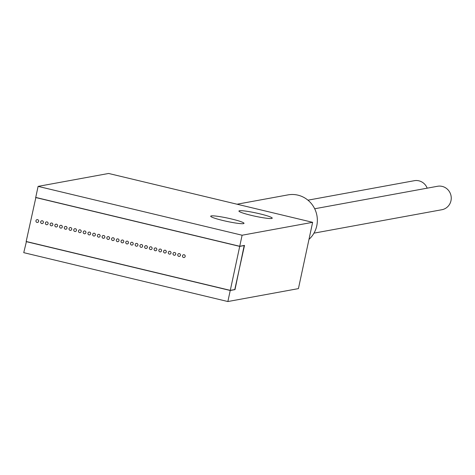 <?xml version="1.0" encoding="UTF-8"?>
<svg xmlns="http://www.w3.org/2000/svg" width="475" height="475" viewBox="0 0 475 475"><rect width="100%" height="100%" fill="white"/><g stroke="black" fill="none" stroke-linecap="round" stroke-linejoin="round"><path stroke-width="0.71" d="M35.958 220.721A1.419 1.372 -100.4 0 0 37.555 222.437A1.419 1.372 -100.4 0 0 38.641 221.362A1.419 1.372 -100.4 0 0 37.044 219.64A1.419 1.372 -100.4 0 0 35.958 220.721M40.684 221.849A1.419 1.372 -100.4 0 0 42.281 223.565A1.419 1.372 -100.4 0 0 43.368 222.49A1.419 1.372 -100.4 0 0 41.77 220.774A1.419 1.372 -100.4 0 0 40.684 221.849M45.41 222.983A1.419 1.372 -100.4 0 0 47.007 224.699A1.419 1.372 -100.4 0 0 48.1 223.624A1.419 1.372 -100.4 0 0 46.497 221.908A1.419 1.372 -100.4 0 0 45.41 222.983M50.136 224.111A1.419 1.372 -100.4 0 0 51.739 225.833A1.419 1.372 -100.4 0 0 52.826 224.758A1.419 1.372 -100.4 0 0 51.223 223.036A1.419 1.372 -100.4 0 0 50.136 224.111M54.863 225.245A1.419 1.372 -100.4 0 0 56.466 226.961A1.419 1.372 -100.4 0 0 57.552 225.886A1.419 1.372 -100.4 0 0 55.949 224.17A1.419 1.372 -100.4 0 0 54.863 225.245M59.589 226.379A1.419 1.372 -100.4 0 0 61.192 228.095A1.419 1.372 -100.4 0 0 62.278 227.02A1.419 1.372 -100.4 0 0 60.681 225.304A1.419 1.372 -100.4 0 0 59.589 226.379M64.321 227.507A1.419 1.372 -100.4 0 0 65.918 229.229A1.419 1.372 -100.4 0 0 67.005 228.154A1.419 1.372 -100.4 0 0 65.407 226.433A1.419 1.372 -100.4 0 0 64.321 227.507M69.047 228.641A1.419 1.372 -100.4 0 0 70.644 230.357A1.419 1.372 -100.4 0 0 71.731 229.283A1.419 1.372 -100.4 0 0 70.134 227.567A1.419 1.372 -100.4 0 0 69.047 228.641M73.773 229.775A1.419 1.372 -100.4 0 0 75.371 231.491A1.419 1.372 -100.4 0 0 76.457 230.417A1.419 1.372 -100.4 0 0 74.86 228.695A1.419 1.372 -100.4 0 0 73.773 229.775M81.183 231.545A1.419 1.372 -100.4 0 0 79.586 229.829A1.419 1.372 -100.4 0 0 78.5 230.903A1.419 1.372 -100.4 0 0 80.097 232.619A1.419 1.372 -100.4 0 0 81.183 231.545M83.226 232.037A1.419 1.372 -100.4 0 0 84.823 233.753A1.419 1.372 -100.4 0 0 85.91 232.679A1.419 1.372 -100.4 0 0 84.312 230.963A1.419 1.372 -100.4 0 0 83.226 232.037M87.952 233.166A1.419 1.372 -100.4 0 0 89.549 234.888A1.419 1.372 -100.4 0 0 90.636 233.813A1.419 1.372 -100.4 0 0 89.039 232.091A1.419 1.372 -100.4 0 0 87.952 233.166M92.678 234.3A1.419 1.372 -100.4 0 0 94.276 236.016A1.419 1.372 -100.4 0 0 95.368 234.941A1.419 1.372 -100.4 0 0 93.765 233.225A1.419 1.372 -100.4 0 0 92.678 234.3M97.405 235.434A1.419 1.372 -100.4 0 0 99.008 237.15A1.419 1.372 -100.4 0 0 100.094 236.075A1.419 1.372 -100.4 0 0 98.491 234.359A1.419 1.372 -100.4 0 0 97.405 235.434M102.131 236.562A1.419 1.372 -100.4 0 0 103.734 238.284A1.419 1.372 -100.4 0 0 104.821 237.209A1.419 1.372 -100.4 0 0 103.223 235.487A1.419 1.372 -100.4 0 0 102.131 236.562M106.863 237.696A1.419 1.372 -100.4 0 0 108.46 239.412A1.419 1.372 -100.4 0 0 109.547 238.337A1.419 1.372 -100.4 0 0 107.95 236.621A1.419 1.372 -100.4 0 0 106.863 237.696M111.589 238.83A1.419 1.372 -100.4 0 0 113.187 240.546A1.419 1.372 -100.4 0 0 114.273 239.471A1.419 1.372 -100.4 0 0 112.676 237.755A1.419 1.372 -100.4 0 0 111.589 238.83M116.316 239.958A1.419 1.372 -100.4 0 0 117.913 241.68A1.419 1.372 -100.4 0 0 118.999 240.599A1.419 1.372 -100.4 0 0 117.402 238.883A1.419 1.372 -100.4 0 0 116.316 239.958M121.042 241.092A1.419 1.372 -100.4 0 0 122.639 242.808A1.419 1.372 -100.4 0 0 123.726 241.733A1.419 1.372 -100.4 0 0 122.128 240.018A1.419 1.372 -100.4 0 0 121.042 241.092M125.768 242.22A1.419 1.372 -100.4 0 0 127.365 243.942A1.419 1.372 -100.4 0 0 128.452 242.868A1.419 1.372 -100.4 0 0 126.855 241.146A1.419 1.372 -100.4 0 0 125.768 242.22M130.494 243.354A1.419 1.372 -100.4 0 0 132.092 245.07A1.419 1.372 -100.4 0 0 133.178 243.996A1.419 1.372 -100.4 0 0 131.581 242.28A1.419 1.372 -100.4 0 0 130.494 243.354M135.221 244.488A1.419 1.372 -100.4 0 0 136.818 246.204A1.419 1.372 -100.4 0 0 137.904 245.13A1.419 1.372 -100.4 0 0 136.307 243.414A1.419 1.372 -100.4 0 0 135.221 244.488M139.947 245.617A1.419 1.372 -100.4 0 0 141.544 247.338A1.419 1.372 -100.4 0 0 142.637 246.264A1.419 1.372 -100.4 0 0 141.033 244.542A1.419 1.372 -100.4 0 0 139.947 245.617M144.673 246.751A1.419 1.372 -100.4 0 0 146.276 248.467A1.419 1.372 -100.4 0 0 147.363 247.392A1.419 1.372 -100.4 0 0 145.76 245.676A1.419 1.372 -100.4 0 0 144.673 246.751M149.399 247.885A1.419 1.372 -100.4 0 0 151.002 249.601A1.419 1.372 -100.4 0 0 152.089 248.526A1.419 1.372 -100.4 0 0 150.492 246.81A1.419 1.372 -100.4 0 0 149.399 247.885M154.132 249.013A1.419 1.372 -100.4 0 0 155.729 250.735A1.419 1.372 -100.4 0 0 156.815 249.654A1.419 1.372 -100.4 0 0 155.218 247.938A1.419 1.372 -100.4 0 0 154.132 249.013M158.858 250.147A1.419 1.372 -100.4 0 0 160.455 251.863A1.419 1.372 -100.4 0 0 161.542 250.788A1.419 1.372 -100.4 0 0 159.944 249.072A1.419 1.372 -100.4 0 0 158.858 250.147M163.584 251.275A1.419 1.372 -100.4 0 0 165.181 252.997A1.419 1.372 -100.4 0 0 166.268 251.922A1.419 1.372 -100.4 0 0 164.671 250.2A1.419 1.372 -100.4 0 0 163.584 251.275M168.31 252.409A1.419 1.372 -100.4 0 0 169.908 254.125A1.419 1.372 -100.4 0 0 170.994 253.05A1.419 1.372 -100.4 0 0 169.397 251.334A1.419 1.372 -100.4 0 0 168.31 252.409M173.037 253.543A1.419 1.372 -100.4 0 0 174.634 255.259A1.419 1.372 -100.4 0 0 175.72 254.184A1.419 1.372 -100.4 0 0 174.123 252.468A1.419 1.372 -100.4 0 0 173.037 253.543M177.763 254.671A1.419 1.372 -100.4 0 0 179.36 256.393A1.419 1.372 -100.4 0 0 180.447 255.318A1.419 1.372 -100.4 0 0 178.849 253.597A1.419 1.372 -100.4 0 0 177.763 254.671M182.489 255.805A1.419 1.372 -100.4 0 0 184.086 257.521A1.419 1.372 -100.4 0 0 185.179 256.447A1.419 1.372 -100.4 0 0 183.576 254.731A1.419 1.372 -100.4 0 0 182.489 255.805M244.203 245.462L235.024 289.501L230.286 290.368L239.715 246.388L244.453 245.522M35.874 197.463L26.172 241.49L230.286 290.368M35.601 197.511L239.715 246.388M314.688 208.763L437.552 186.271A11.922 11.537 79.6 0 1 442.189 186.402A11.922 11.537 79.6 0 1 451.25 198.318A11.922 11.537 79.6 0 1 441.845 209.73L313.981 233.142M307.942 200.171L414.295 180.702A11.922 11.537 79.6 0 1 418.932 180.833A11.922 11.537 79.6 0 1 427.179 188.171M237.037 204.214L287.998 194.881A25.555 24.724 79.6 0 1 297.932 195.154A25.555 24.724 79.6 0 1 316.564 213.916A25.555 24.724 79.6 0 1 308.982 239.352M251.346 215.383A17.035 1.692 12.1 0 0 272.24 218.173A17.035 1.692 12.1 0 0 259.813 213.827A17.035 1.692 12.1 0 0 238.925 211.037A17.035 1.692 12.1 0 0 251.346 215.383M223.125 220.548A17.035 1.692 12.1 0 0 244.013 223.345A17.035 1.692 12.1 0 0 231.592 218.999A17.035 1.692 12.1 0 0 210.698 216.202A17.035 1.692 12.1 0 0 223.125 220.548M26.119 241.609L230.232 290.486L227.863 301.536L23.75 252.658L26.422 241.555M227.863 301.536L298.425 288.616L312.633 222.318L108.627 173.464L38.101 186.378L242.107 235.226L312.633 222.318M38.101 186.378L35.732 197.428L239.738 246.276L242.107 235.226M239.738 246.276L244.506 245.403L234.781 289.542M230.232 290.486L235.03 289.608"/></g></svg>
